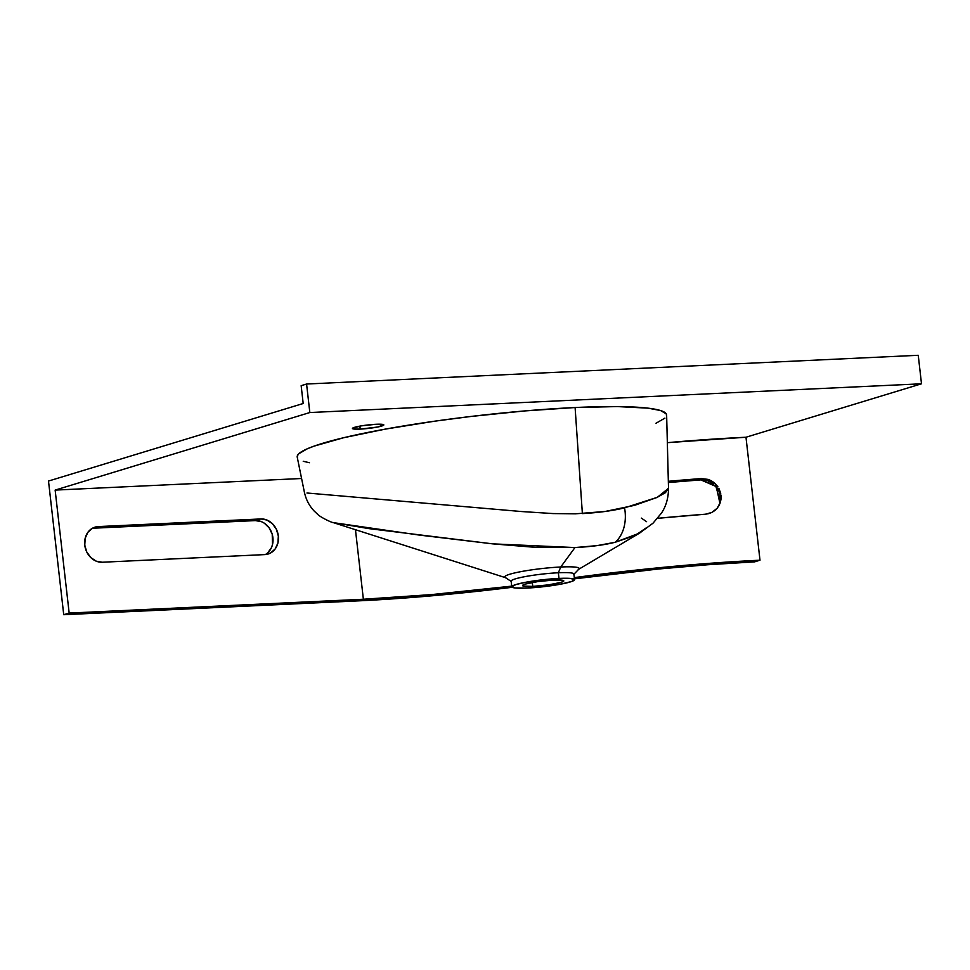 <?xml version="1.0" encoding="UTF-8"?>
<svg xmlns="http://www.w3.org/2000/svg" width="970" height="970" viewBox="0 0 970 970"><rect width="100%" height="100%" fill="white"/><g stroke="black" fill="none" stroke-linecap="round" stroke-linejoin="round"><path stroke-width="1.45" d="M265.307 554.561A18.054 15.374 73.1 0 0 272.194 534.179A18.054 15.374 73.1 0 0 255.389 520.599L92.793 528.238L255.389 520.599L260.821 518.95A18.054 15.374 -106.9 0 1 278.038 534.155A18.054 15.374 -106.9 0 1 268.108 554.04A18.054 15.374 -106.9 0 1 264.883 554.597L102.286 562.236A18.054 15.374 -106.9 0 1 84.766 545.14L85.178 538.265L87.87 532.324L92.453 528.226L98.225 526.589L260.821 518.95L266.908 520.029L272.364 523.654L276.377 529.28L278.341 536.046L277.941 542.921L275.237 548.862L270.654 552.961L264.883 554.597L102.286 562.236L96.212 561.157L90.743 557.532L86.73 551.906L84.766 545.14A18.054 15.374 -106.9 0 1 94.999 527.146A18.054 15.374 -106.9 0 1 98.225 526.589L92.793 528.238A18.054 15.374 73.1 0 0 92.38 528.262M376.033 424.278A15.799 1.746 -6.5 0 1 383.817 424.908A15.799 1.746 -6.5 0 1 376.02 427.321A15.799 1.746 -6.5 0 1 360.209 429.104L359.87 426.121L360.209 429.104L377.609 427.03L383.78 424.824L376.033 424.278L361.252 425.878L352.571 428.207L354.014 429.055L360.209 429.104A15.799 1.746 -6.5 0 1 352.425 428.485A15.799 1.746 -6.5 0 1 360.222 426.06A15.799 1.746 -6.5 0 1 376.033 424.278M306.969 493.002L521.581 511.542L553.009 513.567L575.307 513.833L605.037 511.481L634.489 505.358L656.92 497.501L665.444 492.675L668.512 488.274L657.345 497.307L624.559 507.868A37.903 28.251 73.5 0 1 615.259 542.242L639.679 533.051L578.217 569.584A37.454 4.147 -6.5 0 0 560.745 567.001L574.967 547.565L535.343 547.335L492.893 543.879L368.83 528.614L333.037 522.539M505.94 577.817A37.454 4.147 -6.5 0 1 519.508 571.912A37.454 4.147 -6.5 0 1 560.745 567.001A37.454 4.147 173.5 0 0 521.145 571.597A37.454 4.147 173.5 0 0 505.14 577.465L511.469 581.588A31.586 3.492 -6.5 0 1 524.952 576.641A31.586 3.492 -6.5 0 1 558.356 572.761A31.586 3.492 173.5 0 0 526.722 576.313A31.586 3.492 173.5 0 0 511.141 581.151L511.784 586.801A31.586 3.492 -6.5 0 1 527.365 581.964A31.586 3.492 -6.5 0 1 558.999 578.411L558.356 572.761L560.745 567.001L558.356 572.761A31.586 3.492 -6.5 0 1 573.682 574.495L578.908 569.063A37.454 4.147 173.5 0 0 560.745 567.001L574.967 547.565C591.045 546.74 604.48 544.97 615.259 542.242L597.132 545.613L574.967 547.565L492.639 543.855L419.307 535.076L333.377 522.648L505.94 577.817M574.543 579.648L573.9 574.01A31.586 3.492 173.5 0 0 558.356 572.761L558.999 578.411A31.586 3.492 -6.5 0 1 574.543 579.648A31.586 3.492 -6.5 0 1 558.962 584.486A31.586 3.492 -6.5 0 1 527.328 588.05L514.949 587.941L511.796 586.62L516.064 584.498L526.722 582.073L556.259 578.557L569.899 578.375L574.495 579.49L571.682 581.491L559.593 584.376L527.328 588.05A31.586 3.492 -6.5 0 1 511.784 586.801M532.76 586.389L532.312 582.485L532.76 586.389L548.402 584.874L560.975 582.388L563.594 581.236L563.109 580.399L553.567 580.06A20.758 2.304 -6.5 0 1 563.788 580.872A20.758 2.304 -6.5 0 1 553.543 584.061A20.758 2.304 -6.5 0 1 532.76 586.389A20.758 2.304 -6.5 0 1 522.539 585.577A20.758 2.304 -6.5 0 1 532.785 582.4A20.758 2.304 -6.5 0 1 553.567 580.06L537.926 581.576L525.352 584.061L522.733 585.213L523.218 586.062L532.76 586.389M666.499 415.924L666.293 413.911L660.582 410.54L648.009 408.152L617.381 406.575L575.101 407.533L582.376 513.591L575.101 407.533A185.9 20.588 173.5 0 0 388.182 428.594A185.9 20.588 173.5 0 0 297.232 457.149L304.386 492.214C305.986 499.526 309.224 505.77 314.086 510.947L317.542 514.221C319.385 516.489 330.43 522.248 333.377 522.648M668.366 482.526L700.861 479.883L701.31 478.574L708.124 479.398L701.31 478.574L668.33 481.302A267.029 29.573 -6.5 0 1 701.31 478.574L700.861 479.883A256.201 28.372 173.5 0 0 668.366 482.526A256.201 28.372 -6.5 0 1 700.861 479.883L707.651 480.72L713.774 484.078M574.458 578.835A256.201 28.372 -6.5 0 1 754.563 561.872L759.995 560.211L745.978 437.24A267.029 29.573 173.5 0 0 667.336 442.672L745.978 437.24L921.5 383.793L745.978 437.24L759.995 560.211L711.374 563.206L659.309 567.717L574.313 577.623A267.029 29.573 -6.5 0 1 759.995 560.211L754.563 561.872L707.918 564.734L657.963 569.063L574.458 578.835M719.958 503.539L716.321 486.613L700.861 479.883L715.763 485.97L720.346 501.951M716.296 486.588L719.788 492.918L720.613 500.071M512.208 587.286A256.201 28.372 -6.5 0 1 357.954 600.891L429.274 596.041L512.208 587.286M708.755 513.627L705.372 514.221A267.029 29.573 173.5 0 0 657.636 518.319L705.372 514.221L711.895 512.415L708.755 513.627M714.745 510.596L711.895 512.415L717.169 508.244L714.745 510.596M719.097 505.406L717.169 508.244L720.419 502.181L719.097 505.406M721.074 498.713L720.419 502.181L721.025 495.124L721.074 498.713M720.722 493.342L718.818 488.262L720.722 493.342M717.861 486.722L714.247 482.757L717.861 486.722M711.313 480.78L714.247 482.757L708.124 479.398L711.313 480.78M363.374 599.242L355.457 529.705L363.374 599.242L69.161 613.064L63.729 614.713L48.5 481.047L303.186 403.508L301.161 385.684L306.581 384.023L918.25 355.287L921.5 383.793L918.25 355.287L306.581 384.023L309.83 412.541L921.5 383.793L309.83 412.541L306.581 384.023L301.161 385.684L303.186 403.508L48.5 481.047L63.729 614.713L357.954 600.891L63.729 614.713L69.161 613.064L363.374 599.242A245.374 27.172 -6.5 0 0 511.699 586.135L431.698 594.586L363.374 599.242M301.597 478.501L55.144 490.092L309.83 412.541L55.144 490.092L69.161 613.064L55.144 490.092L301.597 478.501M656.011 423.235L664.923 418.118M639.679 533.051L653.053 523.157L661.455 513.118C666.111 506.146 668.463 497.865 668.512 488.274L666.632 415.063A185.9 20.588 173.5 0 0 575.101 407.533L524.782 410.928L470.777 416.482L435.021 421.138L385.175 429.14L343.659 437.725L314.05 446.139L307.296 448.795L298.893 453.693L297.317 455.888L297.523 457.901M303.234 461.271L309.43 462.726M645.899 528.104L635.289 535.379L615.259 542.242A37.903 28.251 -106.5 0 0 624.559 507.868C612.567 510.778 598.502 512.681 582.376 513.591M641.364 518.113L646.578 521.678M92.793 528.238L98.225 526.589L260.821 518.95L255.389 520.599L261.476 521.678L264.337 523.194L269.175 527.91L272.218 534.227L272.509 544.57L271.43 547.723L267.72 552.839M720.201 502.872L720.419 502.181"/></g></svg>

